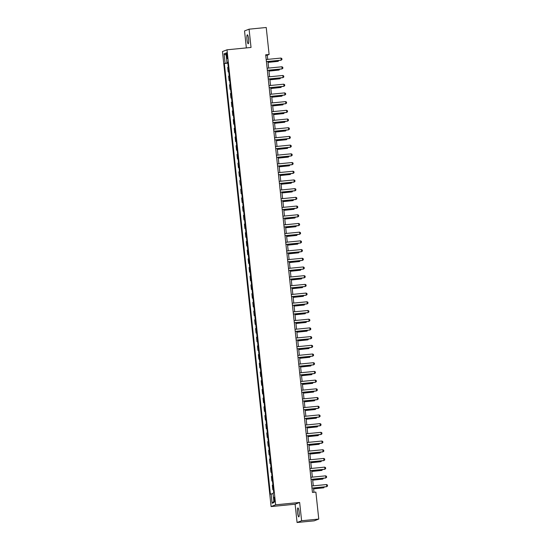 <?xml version="1.0" encoding="UTF-8"?>
<svg xmlns="http://www.w3.org/2000/svg" width="550" height="550" viewBox="0 0 550 550"><rect width="100%" height="100%" fill="white"/><g stroke="black" fill="none" stroke-linecap="round" stroke-linejoin="round"><path stroke-width="0.82" d="M299.138 512.091A4.489 0.811 -95.6 0 0 297.921 507.932A4.489 0.811 -95.6 0 0 297.571 512.703A4.489 0.811 -95.6 0 0 298.788 516.862A4.489 0.811 -95.6 0 0 299.138 512.091M248.579 38.974A4.489 0.811 -95.6 0 0 247.356 34.815A4.489 0.811 -95.6 0 0 247.005 39.579A4.489 0.811 -95.6 0 0 248.229 43.746A4.489 0.811 -95.6 0 0 248.579 38.974M274.732 499.366A2.241 0.406 -95.6 0 0 274.12 497.283A2.241 0.406 -95.6 0 0 273.948 499.668A2.241 0.406 -95.6 0 0 274.56 501.751A2.241 0.406 -95.6 0 0 274.732 499.366M297.076 522.5L301.606 520.747L299.654 502.466L295.123 504.219L297.076 522.5L314.229 520.822L318.766 519.069L315.879 492.092L312.448 492.429L265.684 54.814L269.115 54.477L266.228 27.5L249.074 29.177L244.537 30.931L246.352 47.912M295.123 504.219L271.102 506.571L222.475 51.556L227.006 49.802L275.632 504.817L271.102 506.571M226.442 55.021L226.607 56.554A2.173 0.392 -95.6 0 0 227.198 58.568A2.173 0.392 -95.6 0 0 227.363 56.258L227.205 54.725A2.173 0.392 -95.6 0 0 226.614 52.711A2.173 0.392 -95.6 0 0 226.442 55.021L227.226 54.945M227.796 62.844L224.359 63.511L270.38 494.161L273.054 493.598M225.101 63.222L224.097 53.824L225.981 53.096L226.985 62.494L227.755 62.466M271.123 493.873L272.126 503.271L274.01 502.542L273.006 493.144L273.749 492.855L227.728 62.212L226.985 62.494M301.606 520.747L318.766 519.069M299.654 502.466L275.632 504.817M227.006 49.802L251.027 47.451L249.074 29.177M267.719 59.373L267.279 55.193L269.115 54.477M313.988 492.277L313.528 487.994M313.301 485.842L312.599 479.291M312.366 477.139L311.671 470.587M311.438 468.435L310.736 461.883M310.509 459.731L309.808 453.179M309.581 451.027L308.88 444.476M308.646 442.324L307.945 435.772M307.718 433.62L307.017 427.068M306.79 424.916L306.089 418.364M305.855 416.212L305.161 409.661M304.927 407.509L304.226 400.957M303.999 398.805L303.298 392.253M303.071 390.101L302.369 383.549M302.136 381.397L301.434 374.846M301.207 372.694L300.506 366.142M300.279 363.99L299.578 357.438M299.344 355.286L298.65 348.734M298.416 346.582L297.715 340.031M297.488 337.879L296.787 331.327M296.56 329.175L295.859 322.623M295.625 320.471L294.924 313.919M294.697 311.768L293.996 305.216M293.769 303.064L293.067 296.519M292.834 294.367L292.139 287.815M291.906 285.663L291.204 279.111M290.978 276.959L290.276 270.407M290.043 268.256L289.348 261.704M289.114 259.552L288.413 253M288.186 250.848L287.485 244.296M287.258 242.144L286.557 235.593M286.323 233.441L285.622 226.889M285.395 224.737L284.694 218.185M284.467 216.033L283.766 209.481M283.532 207.329L282.837 200.778M282.604 198.626L281.903 192.074M281.676 189.922L280.974 183.37M280.748 181.218L280.046 174.666M279.812 172.514L279.111 165.963M278.884 163.811L278.183 157.259M277.956 155.107L277.255 148.555M277.021 146.403L276.327 139.851M276.093 137.699L275.392 131.147M275.165 128.996L274.464 122.444M274.237 120.292L273.536 113.74M273.302 111.588L272.601 105.036M272.374 102.884L271.673 96.339M271.446 94.188L270.744 87.636M270.511 85.484L269.816 78.932M269.582 76.78L268.881 70.228M268.654 68.076L267.953 61.524M265.739 55.344L267.279 55.193M224.359 63.511L227.831 63.174M228.257 67.189L227.686 67.409L228.167 71.933L228.759 71.878M273.391 489.479L272.814 489.699L273.405 489.644M272.814 489.699L272.332 485.176L272.903 484.956M272.456 480.776L271.886 480.996L272.477 480.941M271.886 480.996L271.404 476.472L271.975 476.252M271.528 472.072L270.957 472.292L271.549 472.237M270.957 472.292L270.469 467.768L271.047 467.548M270.6 463.368L270.022 463.588L270.614 463.533M270.022 463.588L269.541 459.064L270.112 458.844M269.665 454.664L269.094 454.884L269.686 454.829M269.094 454.884L268.613 450.361L269.184 450.141M268.737 445.961L268.166 446.181L268.757 446.126M268.166 446.181L267.685 441.657L268.256 441.437M267.809 437.257L267.238 437.477L267.822 437.422M267.238 437.477L266.75 432.953L267.327 432.733M266.881 428.553L266.303 428.773L266.894 428.718M266.303 428.773L265.822 424.249L266.393 424.029M265.946 419.849L265.375 420.069L265.966 420.014M265.375 420.069L264.894 415.546L265.464 415.326M265.018 411.146L264.447 411.366L265.038 411.311M264.447 411.366L263.959 406.842L264.536 406.622M264.089 402.442L263.512 402.662L264.103 402.607M263.512 402.662L263.031 398.138L263.601 397.918M263.154 393.738L262.584 393.965L263.175 393.903M262.584 393.965L262.103 389.434L262.673 389.214M262.226 385.034L261.656 385.261L262.247 385.199M261.656 385.261L261.168 380.731L261.745 380.511M261.298 376.331L260.728 376.558L261.312 376.496M260.728 376.558L260.239 372.027L260.81 371.807M260.37 367.627L259.793 367.854L260.384 367.792M259.793 367.854L259.311 363.323L259.882 363.103M259.435 358.93L258.864 359.15L259.456 359.088M258.864 359.15L258.383 354.619L258.954 354.399M258.507 350.226L257.936 350.446L258.528 350.384M257.936 350.446L257.448 345.916L258.026 345.696M257.579 341.522L257.001 341.743L257.593 341.681M257.001 341.743L256.52 337.219L257.091 336.992M256.644 332.819L256.073 333.039L256.664 332.977M256.073 333.039L255.592 328.515L256.163 328.288M255.716 324.115L255.145 324.335L255.736 324.28M255.145 324.335L254.657 319.811L255.234 319.584M254.788 315.411L254.217 315.631L254.801 315.576M254.217 315.631L253.729 311.107L254.299 310.881M253.859 306.707L253.282 306.928L253.873 306.873M253.282 306.928L252.801 302.404L253.371 302.177M252.924 298.004L252.354 298.224L252.945 298.169M252.354 298.224L251.873 293.7L252.443 293.48M251.996 289.3L251.426 289.52L252.01 289.465M251.426 289.52L250.938 284.996L251.515 284.776M251.068 280.596L250.491 280.816L251.082 280.761M250.491 280.816L250.009 276.293L250.58 276.072M250.133 271.893L249.562 272.113L250.154 272.058M249.562 272.113L249.081 267.589L249.652 267.369M249.205 263.189L248.634 263.409L249.226 263.354M248.634 263.409L248.146 258.885L248.724 258.665M248.277 254.485L247.699 254.705L248.291 254.65M247.699 254.705L247.218 250.181L247.789 249.961M247.342 245.781L246.771 246.001L247.363 245.946M246.771 246.001L246.29 241.478L246.861 241.258M246.414 237.077L245.843 237.298L246.434 237.242M245.843 237.298L245.362 232.774L245.933 232.554M245.486 228.374L244.915 228.594L245.499 228.539M244.915 228.594L244.427 224.07L245.004 223.85M244.558 219.67L243.98 219.89L244.571 219.835M243.98 219.89L243.499 215.366L244.069 215.146M243.623 210.966L243.052 211.186L243.643 211.131M243.052 211.186L242.571 206.663L243.141 206.442M242.694 202.262L242.124 202.482L242.715 202.428M242.124 202.482L241.636 197.959L242.213 197.739M241.766 193.559L241.189 193.786L241.78 193.724M241.189 193.786L240.708 189.255L241.278 189.035M240.831 184.855L240.261 185.082L240.852 185.02M240.261 185.082L239.779 180.551L240.35 180.331M239.903 176.151L239.333 176.378L239.924 176.316M239.333 176.378L238.844 171.847L239.422 171.627M238.975 167.447L238.404 167.674L238.989 167.613M238.404 167.674L237.916 163.144L238.487 162.924M238.047 158.744L237.469 158.971L238.061 158.909M237.469 158.971L236.988 154.44L237.559 154.22M237.112 150.047L236.541 150.267L237.133 150.205M236.541 150.267L236.06 145.736L236.631 145.516M236.184 141.343L235.613 141.563L236.204 141.501M235.613 141.563L235.125 137.032L235.702 136.812M235.256 132.639L234.678 132.859L235.269 132.797M234.678 132.859L234.197 128.336L234.768 128.109M234.321 123.936L233.75 124.156L234.341 124.094M233.75 124.156L233.269 119.632L233.839 119.405M233.393 115.232L232.822 115.452L233.413 115.397M232.822 115.452L232.334 110.928L232.911 110.701M232.464 106.528L231.894 106.748L232.478 106.693M231.894 106.748L231.406 102.224L231.976 101.998M231.536 97.824L230.959 98.044L231.55 97.989M230.959 98.044L230.478 93.521L231.048 93.301M230.601 89.121L230.031 89.341L230.622 89.286M230.031 89.341L229.549 84.817L230.12 84.597M229.673 80.417L229.103 80.637L229.687 80.582M229.103 80.637L228.614 76.113L229.192 75.893M228.745 71.713L228.167 71.933M226.208 55.22L224.097 53.824M272.126 503.271L273.886 501.332M266.186 59.524L280.981 58.073L281.841 58.547L281.951 59.593L280.988 60.252L266.413 61.676M280.981 58.073L281.208 60.163L266.406 61.607M278.85 60.459L278.142 61.346L278.053 60.534M268.049 62.398L278.142 61.346L268.043 62.336M267.114 68.221L281.916 66.777L282.769 67.251L282.879 68.296L281.916 68.949L267.348 70.373M281.916 66.777L282.136 68.867L267.341 70.311M268.043 76.924L282.844 75.481L283.697 75.955L283.814 77L282.844 77.653L268.276 79.076M282.844 75.481L283.064 77.571L268.269 79.014M268.978 85.628L283.772 84.184L284.632 84.659L284.742 85.704L283.772 86.357L269.204 87.78M283.772 84.184L283.999 86.274L269.197 87.718M279.785 69.162L279.07 70.049L278.988 69.238M268.978 71.101L279.07 70.049L268.971 71.039M280.713 77.866L280.005 78.753L279.916 77.942M269.906 79.805L280.005 78.753L269.899 79.743M281.641 86.57L280.933 87.457L280.844 86.646M270.834 88.509L280.933 87.457L270.827 88.447M269.906 94.332L284.701 92.888L285.56 93.363L285.67 94.401L284.707 95.061L270.132 96.484M284.701 92.888L284.928 94.978L270.132 96.422M282.576 95.274L281.861 96.161L281.779 95.349M271.769 97.213L281.861 96.161L271.762 97.151M270.834 103.036L285.636 101.592L286.488 102.066L286.598 103.104L285.636 103.764L271.067 105.188M285.636 101.592L285.856 103.682L271.061 105.126M271.769 111.739L286.564 110.296L287.416 110.763L287.533 111.808L286.564 112.468L271.996 113.891M286.564 110.296L286.784 112.386L271.989 113.829M272.697 120.443L287.492 118.999L288.351 119.467L288.461 120.512L287.499 121.172L272.924 122.595M287.492 118.999L287.719 121.089L272.917 122.533M273.625 129.147L288.427 127.703L289.279 128.171L289.389 129.216L288.427 129.876L273.859 131.299M288.427 127.703L288.647 129.793L273.852 131.237M274.553 137.851L289.355 136.407L290.207 136.874L290.324 137.919L289.355 138.579L274.787 140.002M289.355 136.407L289.575 138.497L274.78 139.941M283.504 103.978L282.796 104.864L282.707 104.053M272.697 105.916L282.796 104.864L272.69 105.854M284.433 112.681L283.724 113.568L283.635 112.757M273.625 114.62L283.724 113.568L273.618 114.558M285.368 121.385L284.653 122.272L284.57 121.461M274.56 123.324L284.653 122.272L274.553 123.262M286.296 130.082L285.581 130.976L285.498 130.164M275.488 132.028L285.581 130.976L275.481 131.966M287.224 138.786L286.516 139.679L286.426 138.868M276.416 140.731L286.516 139.679L276.409 140.669M275.488 146.554L290.283 145.111L291.143 145.578L291.252 146.623L290.29 147.283L275.715 148.706M290.283 145.111L290.51 147.201L275.708 148.644M288.152 147.489L287.444 148.383L287.354 147.572M277.344 149.435L287.444 148.383L277.337 149.373M276.416 155.258L291.211 153.814L292.071 154.282L292.181 155.327L291.218 155.987L276.65 157.41M291.211 153.814L291.438 155.904L276.643 157.348M289.087 156.193L288.372 157.087L288.289 156.276M278.279 158.139L288.372 157.087L278.272 158.07M277.344 163.962L292.146 162.518L292.999 162.986L293.109 164.031L292.146 164.691L277.578 166.114M292.146 162.518L292.366 164.608L277.571 166.052M290.015 164.897L289.307 165.791L289.218 164.979M279.207 166.843L289.307 165.791L279.201 166.774M278.279 172.666L293.074 171.222L293.934 171.689L294.044 172.734L293.074 173.394L278.506 174.817M293.074 171.222L293.294 173.312L278.499 174.756M290.943 173.601L290.235 174.494L290.146 173.683M280.136 175.546L290.235 174.494L280.129 175.478M279.207 181.369L294.002 179.926L294.862 180.393L294.972 181.438L294.009 182.098L279.434 183.521M294.002 179.926L294.229 182.016L279.428 183.459M291.878 182.304L291.163 183.198L291.081 182.387M281.071 184.25L291.163 183.198L281.064 184.181M280.136 190.073L294.938 188.629L295.79 189.097L295.9 190.142L294.938 190.802L280.369 192.225M294.938 188.629L295.157 190.712L280.363 192.163M292.806 191.008L292.098 191.902L292.009 191.084M281.999 192.947L292.098 191.902L281.992 192.885M281.071 198.777L295.866 197.333L296.718 197.801L296.835 198.846L295.866 199.506L281.298 200.929M295.866 197.333L296.086 199.416L281.291 200.867M281.999 207.481L296.794 206.037L297.653 206.504L297.763 207.549L296.801 208.209L282.226 209.633M296.794 206.037L297.021 208.12L282.219 209.571M282.927 216.184L297.722 214.741L298.581 215.208L298.691 216.253L297.729 216.913L283.161 218.336M297.722 214.741L297.949 216.824L283.154 218.274M283.855 224.888L298.657 223.438L299.509 223.912L299.626 224.957L298.657 225.617L284.089 227.04M298.657 223.438L298.877 225.528L284.082 226.978M284.79 233.592L299.585 232.141L300.444 232.616L300.554 233.661L299.585 234.321L285.017 235.744M299.585 232.141L299.812 234.231L285.01 235.675M285.718 242.296L300.513 240.845L301.373 241.319L301.482 242.364L300.52 243.024L285.945 244.447M300.513 240.845L300.74 242.935L285.938 244.379M286.646 250.999L301.448 249.549L302.301 250.023L302.411 251.068L301.448 251.728L286.88 253.151M301.448 249.549L301.668 251.639L286.873 253.083M287.581 259.703L302.376 258.252L303.229 258.727L303.346 259.772L302.376 260.432L287.808 261.855M302.376 258.252L302.596 260.343L287.801 261.786M288.509 268.4L303.304 266.956L304.164 267.431L304.274 268.476L303.311 269.129L288.736 270.552M303.304 266.956L303.531 269.046L288.729 270.49M289.438 277.104L304.239 275.66L305.092 276.134L305.202 277.179L304.239 277.832L289.671 279.256M304.239 275.66L304.459 277.75L289.664 279.194M290.366 285.808L305.168 284.364L306.02 284.838L306.137 285.883L305.168 286.536L290.599 287.959M305.168 284.364L305.387 286.454L290.593 287.897M291.301 294.511L306.096 293.067L306.955 293.542L307.065 294.58L306.096 295.24L291.528 296.663M306.096 293.067L306.322 295.157L291.521 296.601M292.229 303.215L307.024 301.771L307.883 302.246L307.993 303.284L307.031 303.944L292.456 305.367M307.024 301.771L307.251 303.861L292.456 305.305M293.157 311.919L307.959 310.475L308.811 310.942L308.921 311.988L307.959 312.647L293.391 314.071M307.959 310.475L308.179 312.565L293.384 314.009M294.092 320.623L308.887 319.179L309.739 319.646L309.856 320.691L308.887 321.351L294.319 322.774M308.887 319.179L309.107 321.269L294.312 322.712M295.02 329.326L309.815 327.882L310.674 328.35L310.784 329.395L309.822 330.055L295.247 331.478M309.815 327.882L310.042 329.972L295.24 331.416M295.948 338.03L310.75 336.586L311.603 337.054L311.712 338.099L310.75 338.759L296.182 340.182M310.75 336.586L310.97 338.676L296.175 340.12M296.876 346.734L311.678 345.29L312.531 345.757L312.647 346.803L311.678 347.462L297.11 348.886M311.678 345.29L311.898 347.38L297.103 348.824M297.811 355.438L312.606 353.994L313.466 354.461L313.576 355.506L312.613 356.166L298.038 357.589M312.606 353.994L312.833 356.084L298.031 357.527M298.739 364.141L313.534 362.697L314.394 363.165L314.504 364.21L313.541 364.87L298.973 366.293M313.534 362.697L313.761 364.788L298.966 366.231M299.668 372.845L314.469 371.401L315.322 371.869L315.432 372.914L314.469 373.574L299.901 374.997M314.469 371.401L314.689 373.491L299.894 374.935M300.603 381.549L315.397 380.105L316.257 380.572L316.367 381.618L315.397 382.277L300.829 383.701M315.397 380.105L315.618 382.195L300.822 383.639M301.531 390.252L316.326 388.809L317.185 389.276L317.295 390.321L316.332 390.981L301.757 392.404M316.326 388.809L316.553 390.892L301.751 392.342M302.459 398.956L317.261 397.513L318.113 397.98L318.223 399.025L317.261 399.685L302.692 401.108M317.261 397.513L317.481 399.596L302.686 401.046M303.394 407.66L318.189 406.216L319.041 406.684L319.158 407.729L318.189 408.389L303.621 409.812M318.189 406.216L318.409 408.299L303.614 409.75M304.322 416.364L319.117 414.92L319.976 415.388L320.086 416.433L319.124 417.092L304.549 418.516M319.117 414.92L319.344 417.003L304.542 418.454M293.734 199.712L293.026 200.606L292.937 199.788M282.927 201.651L293.026 200.606L282.92 201.589M294.663 208.416L293.954 209.309L293.865 208.491M283.862 210.354L293.954 209.309L283.855 210.292M295.597 217.119L294.882 218.013L294.8 217.195M284.79 219.058L294.882 218.013L284.783 218.996M296.526 225.823L295.817 226.717L295.728 225.899M285.718 227.762L295.817 226.717L285.711 227.7M297.454 234.527L296.746 235.421L296.656 234.603M286.646 236.466L296.746 235.421L286.639 236.404M298.389 243.231L297.674 244.124L297.591 243.306M287.581 245.169L297.674 244.124L287.574 245.107M299.317 251.934L298.609 252.821L298.519 252.01M288.509 253.873L298.609 252.821L288.502 253.811M300.245 260.638L299.537 261.525L299.447 260.714M289.438 262.577L299.537 261.525L289.431 262.515M301.173 269.342L300.465 270.229L300.376 269.418M290.373 271.281L300.465 270.229L290.366 271.219M302.108 278.046L301.393 278.933L301.311 278.121M291.301 279.984L301.393 278.933L291.294 279.923M303.036 286.749L302.328 287.636L302.239 286.825M292.229 288.688L302.328 287.636L292.222 288.626M303.964 295.453L303.256 296.34L303.167 295.529M293.157 297.392L303.256 296.34L293.15 297.33M304.899 304.157L304.184 305.044L304.102 304.232M294.092 306.096L304.184 305.044L294.085 306.034M305.827 312.861L305.119 313.748L305.03 312.936M295.02 314.799L305.119 313.748L295.013 314.738M306.756 321.564L306.048 322.451L305.958 321.64M295.948 323.503L306.048 322.451L295.941 323.441M307.691 330.261L306.976 331.155L306.893 330.344M296.883 332.207L306.976 331.155L296.876 332.145M308.619 338.965L307.904 339.859L307.821 339.048M297.811 340.911L307.904 339.859L297.804 340.849M309.547 347.669L308.839 348.562L308.749 347.751M298.739 349.614L308.839 348.562L298.732 349.553M310.475 356.373L309.767 357.266L309.678 356.455M299.668 358.318L309.767 357.266L299.661 358.249M311.41 365.076L310.695 365.97L310.613 365.159M300.603 367.022L310.695 365.97L300.596 366.953M312.338 373.78L311.63 374.674L311.541 373.862M301.531 375.726L311.63 374.674L301.524 375.657M313.266 382.484L312.558 383.377L312.469 382.566M302.459 384.429L312.558 383.377L302.452 384.361M314.201 391.188L313.486 392.081L313.404 391.263M303.394 393.126L313.486 392.081L303.387 393.064M315.129 399.891L314.421 400.785L314.332 399.967M304.322 401.83L314.421 400.785L304.315 401.768M316.058 408.595L315.349 409.489L315.26 408.671M305.25 410.534L315.349 409.489L305.243 410.472M316.986 417.299L316.278 418.192L316.188 417.374M306.185 419.237L316.278 418.192L306.178 419.176M305.25 425.067L320.045 423.617L320.904 424.091L321.014 425.136L320.052 425.796L305.484 427.219M320.045 423.617L320.272 425.707L305.477 427.158M317.921 426.002L317.206 426.896L317.123 426.078M307.113 427.941L317.206 426.896L307.106 427.879M306.178 433.771L320.98 432.321L321.832 432.795L321.949 433.84L320.98 434.5L306.412 435.923M320.98 432.321L321.2 434.411L306.405 435.854M318.849 434.706L318.141 435.6L318.051 434.782M308.041 436.645L318.141 435.6L308.034 436.583M307.113 442.475L321.908 441.024L322.768 441.499L322.877 442.544L321.908 443.204L307.34 444.627M321.908 441.024L322.135 443.114L307.333 444.558M319.777 443.41L319.069 444.304L318.979 443.486M308.969 445.349L319.069 444.304L308.962 445.287M308.041 451.179L322.836 449.728L323.696 450.203L323.806 451.248L322.843 451.908L308.268 453.331M322.836 449.728L323.063 451.818L308.261 453.262M320.712 452.114L319.997 453.001L319.914 452.189M309.904 454.053L319.997 453.001L309.897 453.991M308.969 459.882L323.771 458.432L324.624 458.906L324.734 459.951L323.771 460.611L309.203 462.034M323.771 458.432L323.991 460.522L309.196 461.966M321.64 460.817L320.932 461.704L320.843 460.893M310.832 462.756L320.932 461.704L310.826 462.694M309.904 468.579L324.699 467.136L325.552 467.61L325.669 468.655L324.699 469.308L310.131 470.731M324.699 467.136L324.919 469.226L310.124 470.669M322.568 469.521L321.86 470.408L321.771 469.597M311.761 471.46L321.86 470.408L311.754 471.398M310.832 477.283L325.627 475.839L326.487 476.314L326.597 477.359L325.634 478.012L311.059 479.435M325.627 475.839L325.854 477.929L311.053 479.373M323.496 478.225L322.788 479.112L322.699 478.301M312.696 480.164L322.788 479.112L312.689 480.102M311.761 485.987L326.562 484.543L327.415 485.018L327.525 486.062L326.562 486.716L311.994 488.139M326.562 484.543L326.782 486.633L311.988 488.077M324.431 486.929L323.716 487.816L323.634 487.004M313.624 488.868L323.716 487.816L313.617 488.806M227.384 56.478L226.607 56.554"/></g></svg>
